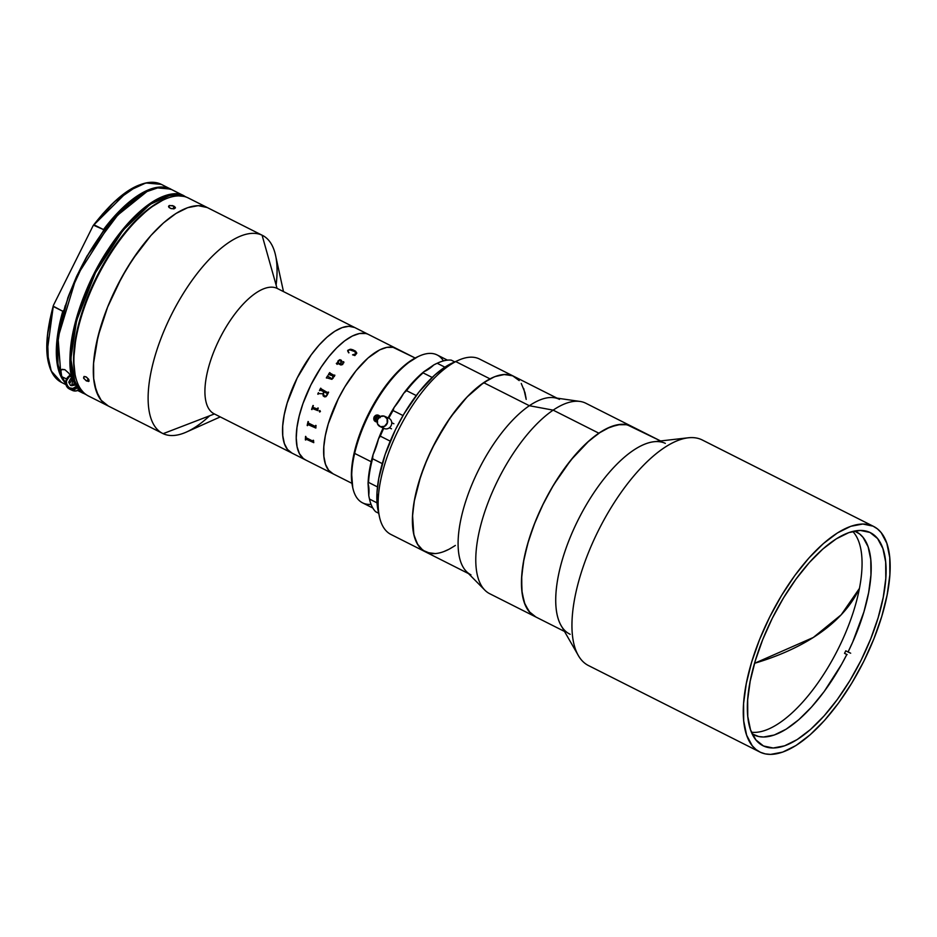 <?xml version="1.0" encoding="UTF-8"?>
<svg xmlns="http://www.w3.org/2000/svg" width="937" height="937" viewBox="0 0 937 937"><rect width="100%" height="100%" fill="white"/><g stroke="black" fill="none" stroke-linecap="round" stroke-linejoin="round"><path stroke-width="1.41" d="M813.293 637.488L754.543 663.302A313.848 162.37 10.9 0 0 813.293 637.488A313.848 162.37 10.9 0 0 859.405 588.459L841.203 614.789L813.293 637.488M873.085 526.161A126.331 51.98 -63.2 0 1 873.624 526.43A126.331 51.98 -63.2 0 1 863.457 661.979A126.331 51.98 -63.2 0 1 760.364 752.259L756.018 749.553L752.259 745.77L746.637 735.194L743.709 720.916L743.591 703.511L746.285 683.623L751.673 662.037L759.567 639.573L769.664 617.096L781.563 595.463L794.81 575.517L808.912 558.019L823.307 543.636L837.444 532.93L850.784 526.301L862.825 524.017L873.085 526.161L877.43 528.878L881.19 532.649L886.812 543.237L889.74 557.503L889.857 574.908L887.163 594.796L881.776 616.382L873.881 638.847L863.785 661.323L851.885 682.956L838.638 702.902L824.537 720.412L810.142 734.784L796.005 745.501L782.664 752.118L770.624 754.402L765.248 753.887L760.364 752.259A126.331 51.98 -63.2 0 1 759.825 752.001A126.331 51.98 -63.2 0 1 769.991 616.441A126.331 51.98 -63.2 0 1 873.085 526.161L701.766 439.734L873.085 526.161M873.624 526.43L702.305 439.992A126.331 51.98 116.8 0 0 701.766 439.734A126.331 51.98 -63.2 0 1 702.832 440.273M763.491 745.981A119.304 49.099 -63.2 0 1 762.987 745.735A119.304 49.099 -63.2 0 1 772.58 617.706A119.304 49.099 -63.2 0 1 869.958 532.439A119.304 49.099 -63.2 0 1 870.461 532.696A119.304 49.099 -63.2 0 1 860.869 660.714A119.304 49.099 -63.2 0 1 763.491 745.981L773.189 748.007L784.55 745.84L797.153 739.586L810.517 729.478L824.103 715.891L837.42 699.365L849.929 680.531L861.173 660.105L870.707 638.87L878.156 617.647L883.251 597.267L885.793 578.48L885.676 562.048L882.912 548.567L877.606 538.576L869.958 532.439L860.26 530.424L848.899 532.579L836.296 538.834L822.932 548.941L809.345 562.528L796.028 579.054L783.519 597.9L772.275 618.326L762.741 639.549L755.292 660.772L750.197 681.164L747.656 699.939L747.773 716.383L750.537 729.864L755.843 739.855L763.491 745.981M660.597 440.964L585.848 403.25A106.677 43.898 116.8 0 0 553.158 410.137L598.848 433.187A106.677 43.898 -63.2 0 1 631.538 426.3A106.677 43.898 116.8 0 0 631.081 426.077L660.585 440.964L626.958 424.707L617.495 424.766L606.731 428.549L600.98 431.793L589.045 440.835L570.879 460.067L553.79 484.605L543.741 502.864L535.226 521.85L528.55 540.825L523.994 559.049L521.733 575.833L521.827 590.544L524.298 602.596L529.054 611.533L535.894 617.003M570.153 634.29A106.677 43.898 -63.2 0 1 569.696 634.068A106.677 43.898 -63.2 0 1 578.281 519.602A106.677 43.898 -63.2 0 1 665.34 443.365M631.081 426.077A106.677 43.898 116.8 0 0 544.022 502.314A106.677 43.898 116.8 0 0 535.437 616.78A106.677 43.898 -63.2 0 1 531.232 532.556A106.677 43.898 -63.2 0 1 598.848 433.187L553.158 410.137A106.677 43.898 -63.2 0 1 580.026 401.446L554.107 397.71A98.256 40.432 116.8 0 0 529.358 405.721L553.158 410.137L529.358 405.721A98.256 40.432 -63.2 0 1 559.471 399.373M589.033 665.832A126.331 51.98 -63.2 0 1 578.352 655.537A126.331 51.98 -63.2 0 1 598.989 529.37A126.331 51.98 -63.2 0 1 688.203 437.79A126.331 51.98 -63.2 0 1 701.766 439.734A126.331 51.98 116.8 0 0 598.661 530.014A126.331 51.98 116.8 0 0 588.495 665.563L759.825 752.001M688.203 437.79L653.897 441.725A106.677 43.898 116.8 0 0 578.562 519.063A106.677 43.898 116.8 0 0 561.134 625.6L578.352 655.537M556.988 398.12L479.51 359.035A98.256 40.432 116.8 0 0 455.745 361.577L490.004 378.864A98.256 40.432 -63.2 0 1 513.781 376.323A98.256 40.432 116.8 0 0 483.668 382.671L529.358 405.721L483.668 382.671L467.001 397.054L450.545 417.211L435.728 441.397L427.401 458.743L420.678 476.289L414.189 501.529L412.491 516.685L412.467 523.537L414.06 535.46L417.773 544.643L420.397 548.098L425.316 551.799M427.026 552.537L435.283 553.58M450.018 548.707L455.37 545.428M526.055 398.284L524.989 392.638L521.265 383.456M512.024 375.561L503.766 374.519L499.128 375.292L494.197 376.92L483.668 382.671A98.256 40.432 116.8 0 0 421.392 474.192A98.256 40.432 116.8 0 0 425.269 551.776A98.256 40.432 -63.2 0 1 423.266 468.992A98.256 40.432 -63.2 0 1 490.004 378.864L455.745 361.577A98.256 40.432 -63.2 0 1 458.451 360.265L452.559 362.9A92.634 38.124 116.8 0 0 450.006 364.142L455.745 361.577L444.981 367.093L434.581 375.198L418.816 392.228L404.081 413.744L395.461 429.685L385.154 454.468L378.771 478.385L376.979 492.827L378.173 510.841M470.96 574.826A98.256 40.432 -63.2 0 1 467.083 497.242A98.256 40.432 -63.2 0 1 529.358 405.721A98.256 40.432 116.8 0 0 469.308 491.105A98.256 40.432 116.8 0 0 466.427 571.5L484.839 590.134A106.677 43.898 -63.2 0 1 487.954 502.841A106.677 43.898 -63.2 0 1 553.158 410.137A106.677 43.898 116.8 0 0 485.542 509.505A106.677 43.898 116.8 0 0 489.746 593.73L564.496 631.444M535.484 616.804L530.143 612.786L525.001 604.459L522.108 592.945L521.569 578.691L523.408 562.235L527.566 544.21L533.867 525.317L542.066 506.285L551.87 487.837L562.879 470.679L574.686 455.487L586.831 442.826L598.848 433.187L610.268 426.944L620.669 424.344L625.354 424.438L631.585 426.323M452.618 362.877L450.006 364.142A92.634 38.124 116.8 0 0 395.59 429.415A92.634 38.124 116.8 0 0 378.091 510.501L379.473 516.814A98.256 40.432 -63.2 0 1 398.038 430.809A98.256 40.432 -63.2 0 1 455.745 361.577A98.256 40.432 116.8 0 0 388.996 451.704A98.256 40.432 116.8 0 0 390.998 534.488L425.269 551.776A98.256 40.432 -63.2 0 0 449.046 549.234L443.915 551.542M430.2 553.369L422.88 550.3L417.34 543.917L413.814 534.465L412.561 515.35L414.459 500.03L418.476 483.328L424.449 465.888L432.156 448.378L446.305 423.454L456.94 408.649L468.043 395.976L479.205 385.927L490.004 378.864L495.134 376.557L504.598 374.472L512.715 375.842L519.18 380.586M523.724 388.55L526.196 399.408M454.363 546.095L449.046 549.234M854.485 531.033A113.693 46.78 -63.2 0 1 855.821 531.595A113.693 46.78 -63.2 0 1 856.301 531.829A113.693 46.78 -63.2 0 1 848.067 651.988L850.679 653.218L845.783 650.84L848.067 651.988L852.74 641.986L863.914 611.861L868.634 592.629L870.941 574.943L870.766 559.471L868.107 546.786L863.059 537.381L859.697 534.02L854.485 531.033M845.783 650.84A113.693 46.78 -63.2 0 1 844.53 653.347L846.814 654.506A113.693 46.78 -63.2 0 1 754.367 735.088L753.407 734.596L754.367 735.088A113.693 46.78 -63.2 0 1 753.875 734.854A113.693 46.78 -63.2 0 1 752.153 733.87L758.724 736.541L763.526 737.009L774.255 735.018L786.155 729.185L798.769 719.721L811.618 706.978L824.22 691.459L841.637 664.274L846.814 654.506L844.53 653.347L847.142 654.576M751.439 732.23A113.693 46.78 116.8 0 0 837.725 649.809A113.693 46.78 116.8 0 0 852.74 531.42M395.754 348.236L415.161 358.016L393.048 347.334L386.817 347.369L379.731 349.852L368.1 357.934L356.142 370.595L344.91 386.735L338.304 398.752L328.301 423.723L325.315 435.717L323.815 446.762L323.886 456.436L325.514 464.354L328.629 470.233L333.127 473.841A70.181 28.883 -63.2 0 1 332.834 473.7A70.181 28.883 -63.2 0 1 338.48 398.389A70.181 28.883 -63.2 0 1 395.754 348.236A70.181 28.883 116.8 0 0 338.48 398.389A70.181 28.883 116.8 0 0 332.834 473.7L305.415 459.868A70.181 28.883 -63.2 0 1 311.072 384.557A70.181 28.883 -63.2 0 1 368.346 334.404A70.181 28.883 -63.2 0 1 368.639 334.544A70.181 28.883 116.8 0 0 368.346 334.404L395.754 348.236A70.181 28.883 -63.2 0 1 396.058 348.377A70.181 28.883 116.8 0 0 395.754 348.236L368.346 334.404A70.181 28.883 116.8 0 0 311.072 384.557A70.181 28.883 116.8 0 0 305.415 459.868L291.712 452.958A70.181 28.883 -63.2 0 1 297.357 377.646A70.181 28.883 -63.2 0 1 354.643 327.493L348.939 326.299L342.251 327.563L334.837 331.241L326.978 337.191L318.99 345.179L311.154 354.912L297.181 378.009L287.19 402.98L284.192 414.974L282.693 426.019L282.763 435.682L284.391 443.611L287.518 449.491L292.016 453.098A70.181 28.883 -63.2 0 1 291.712 452.958L214.116 413.803A70.181 28.883 116.8 0 1 219.762 338.491A70.181 28.883 116.8 0 1 277.036 288.338L354.643 327.493A70.181 28.883 116.8 0 0 297.357 377.646A70.181 28.883 116.8 0 0 291.712 452.958M396.351 348.529A70.181 28.883 116.8 0 0 396.058 348.377L354.936 327.634A70.181 28.883 116.8 0 0 354.643 327.493A70.181 28.883 -63.2 0 1 354.936 327.634L277.34 288.491A70.181 28.883 116.8 0 0 277.036 288.338A70.181 28.883 -63.2 0 1 277.633 288.643A70.181 28.883 116.8 0 0 277.34 288.491M305.72 460.008L303.307 458.509L305.72 460.008A70.181 28.883 -63.2 0 1 305.415 459.868M303.307 458.509L299.477 453.742L297.088 446.808L296.244 437.966L296.959 427.553L299.219 415.981L302.92 403.683L310.885 384.92L321.098 367.222L328.735 356.763L336.688 347.861L344.652 340.869L352.324 336.032L359.41 333.537L365.629 333.502L359.41 333.537L352.324 336.032L344.652 340.869L336.688 347.861L328.735 356.763L321.098 367.222L310.885 384.92L302.92 403.683L299.219 415.981L296.959 427.553L296.244 437.966L297.088 446.808L299.477 453.742L303.307 458.509M283.489 291.594L275.56 255.379A110.882 45.632 116.8 0 0 262.079 235.199L277.036 288.338L262.079 235.199A110.882 45.632 -63.2 0 1 262.547 235.433A110.882 45.632 -63.2 0 1 276.11 285.047M209.642 415.782A110.882 45.632 -63.2 0 1 163.132 433.667L214.409 413.955L163.132 433.667A110.882 45.632 116.8 0 0 186.428 432.051L220.265 416.906M207.253 207.545L262.079 235.199L207.253 207.545L198.246 205.66L187.681 207.663L175.969 213.484L163.553 222.877L150.916 235.503L132.609 259.397L121.517 277.727L107.614 307.09L98.022 336.43L93.583 363.216L93.688 378.501L94.672 385.142L98.444 396.093L101.196 400.31L108.305 406.002L101.196 400.31L96.265 391.022L93.688 378.501L93.583 363.216L95.949 345.765L100.681 326.814L107.614 307.09L116.469 287.366L126.917 268.38L138.547 250.87L150.916 235.503L163.553 222.877L175.969 213.484L187.681 207.663L198.246 205.66L207.253 207.545A110.882 45.632 116.8 0 0 116.75 286.792A110.882 45.632 116.8 0 0 107.837 405.78A110.882 45.632 -63.2 0 1 116.75 286.792A110.882 45.632 -63.2 0 1 207.253 207.545A110.882 45.632 -63.2 0 1 207.721 207.768A110.882 45.632 116.8 0 0 207.253 207.545L187.833 197.754L207.253 207.545M163.132 433.667A110.882 45.632 -63.2 0 1 162.663 433.433A110.882 45.632 -63.2 0 1 171.576 314.445A110.882 45.632 -63.2 0 1 262.079 235.199A110.882 45.632 116.8 0 0 171.295 315.019A110.882 45.632 116.8 0 0 163.132 433.667M214.409 413.943A70.181 28.883 -63.2 0 1 219.586 338.854A70.181 28.883 -63.2 0 1 277.036 288.338L354.643 327.493L348.939 326.299L342.251 327.563L334.837 331.241L326.978 337.191L318.99 345.179L311.154 354.912L297.181 378.009L287.19 402.98L284.192 414.974L282.693 426.019L282.763 435.682L284.391 443.611L287.518 449.491L292.016 453.098M454.785 361.905L451.271 360.136A85.618 35.231 116.8 0 0 437.192 363.275L444.888 367.163L437.192 363.275A85.618 35.231 -63.2 0 1 438.34 362.748A85.618 35.231 -63.2 0 1 451.271 360.136L454.785 361.905M438.34 362.748L436.865 363.404A84.213 34.657 116.8 0 0 433.854 364.891L423.899 371.684A42.106 17.323 116.8 0 0 433.854 364.891L436.923 363.38M380.293 436.138L390.237 441.163L380.293 436.138A85.618 35.231 -63.2 0 1 383.748 428.279A85.618 35.231 116.8 0 0 380.293 436.138L378.501 438.762L380.293 436.138M393.06 410.535A85.618 35.231 116.8 0 0 388.75 418.23A85.618 35.231 -63.2 0 1 393.06 410.535L394.09 407.478A84.213 34.657 116.8 0 0 388.117 417.937L394.09 407.478A42.106 17.323 116.8 0 0 403.624 393.388L406.529 390.647L416.251 395.555L406.529 390.647A85.618 35.231 -63.2 0 1 423.114 372.879A85.618 35.231 116.8 0 0 406.529 390.647L403.624 393.388L394.09 407.478L393.06 410.535L403.015 415.559L393.06 410.535M368.51 482.391L377.494 486.924L368.51 482.391A85.618 35.231 -63.2 0 1 372.575 458.743A85.618 35.231 116.8 0 0 368.51 482.391L368.065 483.656L368.51 482.391M369.178 497.652L368.756 495.462L369.494 499.058L377.025 502.864L369.494 499.058L368.756 495.462A42.106 17.323 116.8 0 0 368.065 483.656L369.518 469.917L373.031 454.761A42.106 17.323 116.8 0 0 378.501 438.762L373.031 454.761L372.575 458.743L382.273 463.628L372.575 458.743L373.031 454.761A84.213 34.657 116.8 0 0 368.065 483.656L368.756 495.462A84.213 34.657 116.8 0 0 369.166 497.582L369.518 499.163A85.618 35.231 -63.2 0 1 369.494 499.058A85.618 35.231 116.8 0 0 375.678 511.743L378.689 513.253L375.678 511.743A85.618 35.231 -63.2 0 1 369.518 499.163M383.116 427.986A84.213 34.657 116.8 0 0 378.501 438.762L383.116 427.986M432.168 377.435L423.114 372.879L423.899 371.684A84.213 34.657 116.8 0 0 403.624 393.388L413.685 381.312L423.899 371.684L423.114 372.879L432.168 377.435M389.347 427.799L391.49 428.818M379.942 426.499L384.135 428.467A5.61 5.118 -64.8 0 0 384.685 428.677L380.504 426.722A5.61 5.118 115.2 0 1 377.576 419.542A5.61 5.118 115.2 0 1 384.17 416.122L387.086 418.78L387.215 422.985L384.486 426.276L380.504 426.722L384.685 428.677A5.61 5.118 -64.8 0 0 388.902 418.3L384.72 416.333A5.61 5.118 115.2 0 1 380.504 426.722L377.588 424.051L377.459 419.846L380.188 416.555L384.17 416.122A5.61 5.118 115.2 0 1 384.72 416.333M323.312 392.872L323.3 392.872A70.181 28.883 -63.2 0 1 323.827 391.807A70.158 28.871 116.8 0 0 323.312 392.872M328.301 392.076A70.158 28.871 116.8 0 0 328.149 392.369A70.181 28.883 -63.2 0 1 328.29 392.064L328.618 392.228A70.181 28.883 116.8 0 0 327.165 395.156L325.912 396.691L324.542 396.855L323.171 395.894L322.937 393.774L318.803 393.599L322.949 393.774L323.183 395.894M318.439 392.662A70.158 28.871 116.8 0 0 317.784 394.09A70.181 28.883 -63.2 0 1 318.428 392.662M320.442 390.108L319.939 390.389A70.181 28.883 116.8 0 0 319.798 390.682L319.47 390.518A70.181 28.883 -63.2 0 1 320.63 388.199A70.158 28.871 116.8 0 0 319.482 390.518M320.63 388.199L320.958 388.363A70.181 28.883 116.8 0 0 320.805 388.656L327.751 392.673M325.947 395.801L327.001 394.641L325.947 395.801M327.142 393.47L324.155 391.971L327.142 393.47M324.167 391.971L324.167 391.971A70.181 28.883 116.8 0 0 323.628 393.06L323.464 394.606L324.483 395.648M356.739 352.921L355.498 351.152L352.687 349.7L350.18 349.267L347.896 350.262L351.047 349.267L355.498 351.141L356.751 353.296L354.865 355.568L352.57 354.818L356.048 353.917L354.678 351.527L349.513 349.759L347.978 350.895L348.669 352.851L347.627 350.778M341.618 360.71L340.096 359.703L338.058 360.886L339.721 359.726L341.302 360.206L341.618 361.823L340.518 364.013L341.607 364.47L343.34 363.006L342.637 361.799L343.61 361.694L342.708 364.493L340.916 365.008L337.062 363.146L337.285 364.188A70.181 28.883 116.8 0 0 337.133 364.388L336.324 363.415L337.625 362.56L338.058 360.874L337.625 362.291M332.717 375.913L328.852 374.531A70.181 28.883 116.8 0 0 328.7 374.777L328.36 374.601A70.181 28.883 -63.2 0 1 329.66 372.598L329.988 372.762A70.181 28.883 116.8 0 0 329.836 372.996L334.275 375.468A70.181 28.883 -63.2 0 1 334.544 375.058L334.884 375.233A70.181 28.883 116.8 0 0 334.65 375.573L334.298 376.58A70.181 28.883 116.8 0 0 334.24 376.674L333.185 376.147L333.174 378.091L331.839 379.333L326.802 377.834A70.181 28.883 116.8 0 0 326.65 378.079L326.322 377.916A70.181 28.883 -63.2 0 1 327.587 375.854L327.915 376.018A70.181 28.883 116.8 0 0 327.763 376.264L331.921 378.677L332.869 377.845L332.729 375.924M323.827 391.807L320.524 390.132M318.803 393.599L318.24 393.95A70.181 28.883 116.8 0 0 318.1 394.254L317.772 394.09M320.419 411.46L319.669 412.034L319.154 410.98L319.915 410.57L320.419 411.46M313.122 407.431L317.491 409.059A70.181 28.883 -63.2 0 1 317.901 407.923L318.24 408.099A70.181 28.883 116.8 0 0 318.041 408.626L317.748 410.511A70.181 28.883 116.8 0 0 317.713 410.617L312.326 408.473A70.181 28.883 116.8 0 0 311.939 409.598L311.599 409.422A70.181 28.883 -63.2 0 1 313.017 405.463L313.356 405.627A70.181 28.883 116.8 0 0 312.935 406.763L313.122 407.431M316.062 425.539A70.181 28.883 116.8 0 0 315.921 426.124L315.874 427.963A70.181 28.883 116.8 0 0 315.851 428.057L307.758 424.484A70.181 28.883 116.8 0 0 307.512 425.656L307.172 425.492A70.181 28.883 -63.2 0 1 308.062 421.509L308.39 421.673A70.181 28.883 116.8 0 0 308.109 422.868L315.441 426.546A70.181 28.883 -63.2 0 1 315.722 425.375L316.062 425.539M313.567 440.413A70.181 28.883 116.8 0 0 313.52 440.917L313.754 442.557A70.181 28.883 116.8 0 0 313.754 442.651L305.743 439.008A70.181 28.883 116.8 0 0 305.696 440.027L305.357 439.863A70.181 28.883 -63.2 0 1 305.567 436.373L305.907 436.548A70.181 28.883 116.8 0 0 305.825 437.591L313.157 441.28A70.181 28.883 -63.2 0 1 313.239 440.238L313.567 440.413M343.34 362.596L342.064 364.47L340.518 364.036L340.845 363.497M343.727 361.834L342.602 361.905M343.832 362.76L343.844 362.127M337.625 362.572L336.324 363.427M340.19 363.861L337.964 362.514L340.19 363.861M340.658 363.017L340.998 362.127L340.658 363.017M340.998 361.26L339.1 360.452L337.952 362.49M329.988 372.774L329.672 372.61A70.158 28.871 116.8 0 0 328.372 374.613M334.872 375.233L334.556 375.069A70.158 28.871 116.8 0 0 334.286 375.479L329.929 373.629M327.587 375.866A70.158 28.871 116.8 0 0 326.334 377.916M332.904 376.451L332.588 378.337L331.218 378.571M319.54 410.605L319.681 412.022M317.912 407.935A70.158 28.871 116.8 0 0 317.502 409.047L317.28 409.364M312.794 408.134L317.713 410.617M313.028 405.463A70.158 28.871 116.8 0 0 311.611 409.422L311.939 409.586M307.992 424.168L315.851 428.045M308.074 421.509A70.158 28.871 116.8 0 0 307.184 425.48L307.512 425.644M315.734 425.375A70.158 28.871 116.8 0 0 315.464 426.534L315.16 426.885M356.177 353.706L352.57 354.842M349.009 352.745L348.037 351.574M305.778 438.856L313.754 442.627M305.591 436.384A70.158 28.871 116.8 0 0 305.38 439.84L305.696 440.003M313.251 440.249A70.158 28.871 116.8 0 0 313.169 441.268L312.935 441.55M371.064 504.352A82.819 34.072 -63.2 0 1 352.827 487.943A82.819 34.072 -63.2 0 1 354.654 453.403L371.193 461.742L354.654 453.403A82.819 34.072 116.8 0 0 362.549 502.841L372.832 508.03M377.131 421.884A3.514 3.198 115.2 0 1 376.182 421.837L374.823 421.158A3.514 3.198 115.2 0 1 377.869 415.056L379.216 415.735A3.514 3.198 115.2 0 1 379.942 416.696M377.798 418.71L377.424 420.022L377.798 418.71M379.754 416.918L378.618 417.621L379.754 416.918M377.26 421.884L374.132 420.303L374.086 416.965L375.702 415.337L377.869 415.056L380.258 417.633M447.441 360.148L437.157 354.959A82.819 34.072 116.8 0 0 391.877 378.958A82.819 34.072 116.8 0 0 354.654 453.403A82.819 34.072 -63.2 0 1 419.401 356.001L417.925 356.657A81.414 33.498 116.8 0 0 354.28 452.407L354.654 453.403L354.28 452.407A81.414 33.498 116.8 0 0 352.488 486.362L352.827 487.943M419.401 356.001A82.819 34.072 -63.2 0 1 443.424 360.909M417.972 356.634L406.026 364.153L392.135 377.752L378.817 395.695L367.21 416.461L360.921 430.985L354.28 452.407L351.469 471.756L352.722 487.357M376.182 421.837L375.456 421.591M377.869 415.056L378.583 415.302M376.323 421.884L375.21 420.373L375.339 417.773L377.166 415.899L379.614 415.852M379.403 417.082L376.955 417.141L375.983 419.378L377.166 421.1M262.547 235.433L188.314 197.976A110.882 45.632 116.8 0 0 187.833 197.754A110.882 45.632 -63.2 0 1 188.77 198.222M86.661 381.031L88.429 378.923L86.661 381.031L83.791 378.443L84.037 376.451L85.97 376.826L88.792 379.497L88.57 381.453L86.099 380.715L83.557 377.974L84.037 376.451L86.532 377.154L88.792 379.497L89.062 381.101L86.661 381.031M171.295 208.646L169.105 207.545L169.117 205.66L172.642 205.625L175.348 207.405L173.884 208.834L170.651 208.447L168.601 206.843L169.55 205.484L173.884 206.105L173.24 208.892L173.884 206.105L175.348 207.405L174.399 208.717L171.295 208.646M163.132 199.991L149.112 208.506L130.442 226.028L112.37 249.617L96.441 277.235L84.014 306.504L76.166 334.896L73.59 359.984L75.065 374.495M88.886 396.21A110.882 45.632 -63.2 0 1 75.405 376.042A110.882 45.632 -63.2 0 1 97.624 276.427A110.882 45.632 -63.2 0 1 164.537 199.358A110.882 45.632 -63.2 0 1 187.833 197.754A110.882 45.632 116.8 0 0 97.343 277.001A110.882 45.632 116.8 0 0 88.418 395.976L107.837 405.78A110.882 45.632 -63.2 0 0 108.305 406.002M164.537 199.358L163.061 200.026A109.488 45.046 116.8 0 0 97.003 276.11A109.488 45.046 116.8 0 0 75.065 374.46A109.488 45.046 116.8 0 0 75.241 375.245M168.601 206.843L168.601 206.175M175.348 207.405L175.348 208.037M93.243 225.512L127.713 191.312L145.832 182.973L161.351 184.378A110.882 45.632 116.8 0 0 94.122 224.845L103.492 229.577A110.882 45.632 -63.2 0 1 170.721 189.098L155.202 187.705L137.083 196.032L103.492 229.577L103.328 231.041L123.989 207.581L147.566 191.089L113.354 218.614L76.6 276.38L58.024 337.636L60.87 374.402L58.656 367.304M57.544 360.405L57.134 349.524L58.059 337.367L63.833 310.241L62.767 311.248L56.325 352.207L58.621 370.361L65.742 383.385M93.477 225.196L103.492 229.577L103.328 231.041L121.646 209.818M130.899 201.572L139.941 195.13M137.282 185.901L114.127 202.005L93.712 224.962M65.672 383.315A110.882 45.632 -63.2 0 1 62.767 311.248L53.397 306.528A110.882 45.632 116.8 0 0 61.467 382.378L51.254 371.04L47.096 352.148L53.397 305.427M53.292 305.802L47.447 335.036L48.384 362.127M53.245 306.188L62.767 311.248L63.833 310.241M93.044 225.852L53.561 305.052L93.044 225.852M50.036 318.99L47.775 332.178L46.85 344.336L47.26 355.217M129.657 189.942L120.615 196.383L111.374 204.629L102.121 214.526M61.737 376.674L66.515 378.923L61.737 376.674L60.8 374.097L60.577 371.614L61.561 369.611L64.899 369.693L68.987 373.359L74.527 383.128A110.882 45.632 -63.2 0 1 101.571 260.064A110.882 45.632 -63.2 0 1 183.957 195.786L171.166 189.333A110.882 45.632 116.8 0 0 88.781 253.611A110.882 45.632 116.8 0 0 61.737 376.674L60.87 370.502L62.111 369.307L64.899 369.693L68.987 373.359L74.527 383.128A110.882 45.632 116.8 0 0 79.95 390.788L78.579 390.097L79.95 390.788L74.527 383.128C63.365 369.037 71.493 304.302 108.048 249.547C143.654 195.774 173.872 189.239 183.957 195.786A110.882 45.632 -63.2 0 1 184.425 196.02L171.635 189.567A110.882 45.632 116.8 0 0 171.166 189.333C161.07 182.785 130.864 189.321 95.258 243.093C58.703 297.849 50.575 362.584 61.737 376.674L65.637 382.741M184.156 196.524L175.336 194.65L165.006 196.536L153.539 202.111L141.393 211.165L129.001 223.357L116.832 238.232L105.331 255.239L94.942 273.745L86.052 293.047L78.977 312.431L74 331.183L71.294 348.587L70.966 364.001L73.027 376.838L77.408 386.641L83.932 393.025L75.019 382.319L70.814 358.965L76.623 320.419L95.515 272.632L123.098 230.197L150.119 204.348L170.616 195.072L183.886 196.395M86.227 394.676L83.545 393.329L86.227 394.676M145.68 191.956L133.827 199.3L121.494 209.97L103.117 231.322L86.263 257.429L76.576 276.427L68.565 295.858M65.274 305.521L60.296 324.261M57.59 341.665L57.122 349.665M77.712 390.518L83.229 393.294A110.882 45.632 -63.2 0 1 79.95 390.788A110.882 45.632 116.8 0 0 83.229 393.294L77.712 390.518M71.926 385.739L71.622 384.955M69.783 389.195A7.719 7.039 -64.8 0 0 77.291 387.766A7.719 7.039 115.2 0 1 69.596 389.113A7.719 7.039 115.2 0 1 69.256 388.937A7.719 7.039 115.2 0 1 69.233 388.937L69.35 387.824L69.244 388.937L72.336 390.401A7.719 7.039 -64.8 0 0 79.013 389.839M79.938 389.136L76.038 390.952L71.997 390.237A7.719 7.039 -64.8 0 0 72.336 390.401M77.9 384.709A6.664 6.079 115.2 0 1 69.35 387.824L66.914 385.224L66.363 381.511L67.862 377.939L70.931 375.725M74.339 385.271L74.995 384.053L74.339 385.271L70.58 385.517L68.729 382.202L70.088 382.835L71.985 379.262L70.626 378.63L68.729 382.202L70.626 378.63L72.617 379.216M72.254 378.513L70.626 378.63L72.254 378.513M77.103 385.95L72.84 388.457L69.35 387.824A6.664 6.079 115.2 0 1 66.34 381.64A6.664 6.079 115.2 0 1 70.697 375.807M70.334 375.233A7.719 7.039 -64.8 0 0 65.789 381.558A7.719 7.039 -64.8 0 0 68.506 388.468M74.597 382.94L72.196 385.681L74.597 382.94M71.821 385.435L72.735 379.426M468.465 573.573L425.269 551.776M415.161 358.016L396.058 348.377M351.937 483.34L332.834 473.7M162.663 433.433L107.837 405.78M391.725 422.728L393.88 423.747M75.405 376.042L75.065 374.46M93.372 225.325C120.018 191.101 142.682 177.444 161.351 184.378L171.178 189.344M65.906 384.627L61.467 382.378C45.117 371.825 42.411 346.245 53.327 305.638M65.637 382.8L62.264 377.904L57.942 364.399L57.977 337.414L67.944 297.416L87.082 255.883L122.15 209.22L144.497 192.39L158.376 187.669L162.37 187.412L171.635 189.567L186.322 197.11M69.244 388.937L65.66 381.98L70.298 375.187"/></g></svg>
